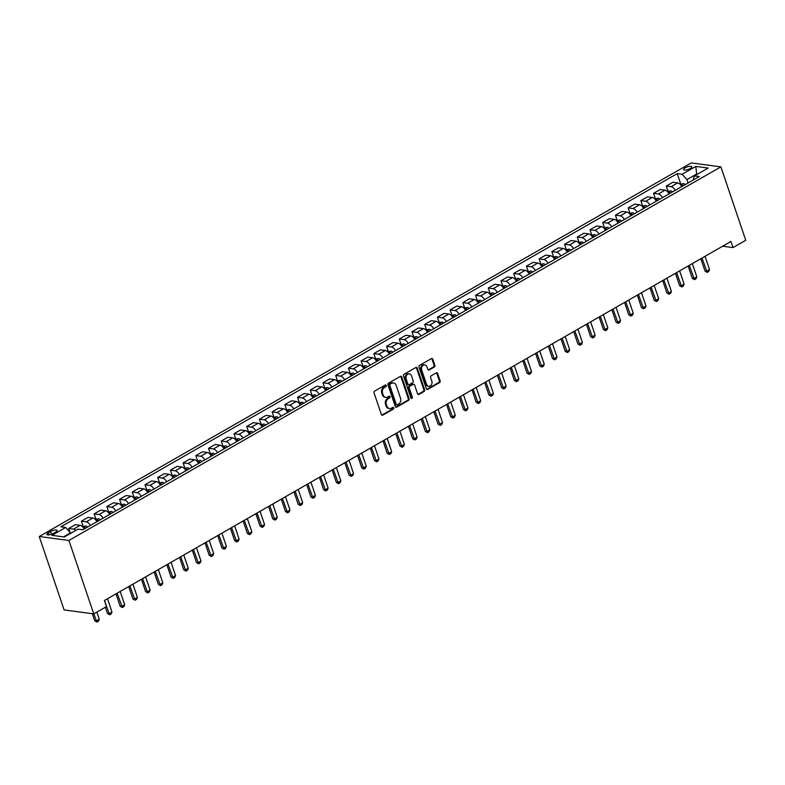 <?xml version="1.0" encoding="UTF-8"?>
<svg xmlns="http://www.w3.org/2000/svg" width="785" height="785" viewBox="0 0 785 785"><rect width="100%" height="100%" fill="white"/><g stroke="black" fill="none" stroke-linecap="round" stroke-linejoin="round"><path stroke-width="1.18" d="M386.24 385.484A0.932 0.756 97.6 0 0 385.258 385.042L374.651 391.116A1.335 1.07 97.6 0 0 374.052 392.892L381.373 414.519A1.335 1.07 97.6 0 0 382.776 415.147L393.393 409.063A0.932 0.756 97.6 0 0 392.824 407.386L391.45 408.171A4.268 3.434 97.6 0 1 389.576 408.563A4.268 3.434 97.6 0 1 386.946 406.159L386.338 404.353A4.268 3.434 97.6 0 1 388.232 398.682L389.605 397.897A0.932 0.756 97.6 0 0 389.036 396.209L387.662 397.004A4.268 3.434 97.6 0 1 385.798 397.387A4.268 3.434 97.6 0 1 383.168 394.983L382.56 393.187A4.268 3.434 97.6 0 1 384.454 387.505L385.827 386.72A0.932 0.756 97.6 0 0 386.24 385.484M385.798 397.387L384.993 397.279A4.268 3.434 97.6 0 1 382.364 394.875L381.755 393.079A4.268 3.434 97.6 0 1 383.649 387.407L385.023 386.612A0.932 0.756 97.6 0 0 385.249 385.052M381.804 415.118A1.335 1.07 97.6 0 0 381.981 415.039L392.588 408.956A0.932 0.756 97.6 0 0 392.804 407.395M389.576 408.563L388.781 408.455A4.268 3.434 97.6 0 1 386.151 406.051L385.543 404.246A4.268 3.434 97.6 0 1 387.437 398.574L388.801 397.789A0.932 0.756 97.6 0 0 389.026 396.219M685.099 167.843A4.347 1.354 -18.7 0 0 683.549 169.58A4.347 1.354 -18.7 0 0 686.061 169.982A4.347 1.354 -18.7 0 0 690.231 168.53A4.347 1.354 -18.7 0 0 691.791 166.793A4.347 1.354 -18.7 0 0 689.279 166.391A4.347 1.354 -18.7 0 0 685.099 167.843M434.272 367.066A1.335 1.07 97.6 0 0 434.861 365.29L432.81 359.226A1.335 1.07 97.6 0 0 431.407 358.598L419.622 365.349A1.335 1.07 97.6 0 0 419.033 367.125L426.353 388.742A1.335 1.07 97.6 0 0 427.756 389.37L439.541 382.619A1.335 1.07 97.6 0 0 440.13 380.843L437.647 373.523A1.335 1.07 97.6 0 0 436.244 372.895L431.2 375.779A1.335 1.07 97.6 0 0 430.612 377.556L431.838 381.186A3.572 2.865 97.6 0 1 431.426 384.778A3.572 2.865 97.6 0 1 428.698 386.259A3.572 2.865 97.6 0 1 426.5 384.248L421.682 370.01A3.572 2.865 97.6 0 1 422.104 366.428A3.572 2.865 97.6 0 1 424.822 364.947A3.572 2.865 97.6 0 1 427.02 366.948L427.825 369.323A1.335 1.07 97.6 0 0 429.228 369.951L434.272 367.066L433.467 366.958A1.335 1.07 97.6 0 0 434.066 365.182L432.015 359.118A1.335 1.07 97.6 0 0 431.573 358.519M68.913 540.472L93.768 613.899L106.475 606.619L104.405 600.496L730.963 241.466L733.033 247.589L745.75 240.298L720.895 166.871L68.913 540.472L39.25 536.508L691.232 162.907L720.895 166.871M401.763 377.016A1.335 1.07 97.6 0 0 400.36 376.388L388.575 383.139A1.335 1.07 97.6 0 0 387.986 384.915L395.306 406.532A1.335 1.07 97.6 0 0 396.71 407.16L408.485 400.409A1.335 1.07 97.6 0 0 409.083 398.643L401.763 377.016L400.958 376.908A1.335 1.07 97.6 0 0 400.527 376.309M404.098 374.239L415.883 367.488A1.335 1.07 97.6 0 1 417.286 368.126L424.606 389.743A1.335 1.07 97.6 0 1 424.018 391.519L418.974 394.404A1.335 1.07 97.6 0 1 417.571 393.776L414.598 385.003A1.335 1.07 97.6 0 0 413.195 384.375L409.849 386.298A1.335 1.07 97.6 0 0 409.26 388.065L412.351 397.2A0.932 0.756 97.6 0 1 410.947 397.995L403.51 376.015A1.335 1.07 97.6 0 1 404.098 374.239M53.321 533.427L55.558 532.152A4.219 1.315 -18.7 0 0 57.069 530.464A4.219 1.315 -18.7 0 0 54.636 530.071A4.219 1.315 -18.7 0 0 50.593 531.484L48.356 532.77A4.219 1.315 -18.7 0 0 46.845 534.448A4.219 1.315 -18.7 0 0 49.278 534.84A4.219 1.315 -18.7 0 0 53.321 533.427M680.762 184.004L677.239 173.622L60.857 526.813L65.704 527.461L51.977 535.331L64.321 536.989L78.049 529.119L82.906 529.767L699.288 176.566L694.44 175.918L692.959 180.197M677.239 173.622L682.096 174.27L695.824 166.4L708.168 168.049L694.44 175.918M93.768 613.899L64.105 609.935L39.25 536.508M722.7 246.205L733.033 247.589M65.704 527.461L70.748 533.3M70.572 532.789L63.457 536.871M696.795 174.564L696.619 174.054L686.953 179.588L688.102 182.974M697.492 174.172L696.619 174.054L695.824 166.4M69.924 532.083L68.697 528.462L73.554 529.11A5.436 2.757 60.2 0 1 75.841 530.385M84.28 528.972A5.436 2.757 60.2 0 0 80.158 525.322L75.311 524.674L68.697 528.462M83.19 526.421L81.414 521.171L86.262 521.819A5.436 2.757 60.2 0 1 90.383 525.479M96.997 521.691A5.436 2.757 60.2 0 0 92.875 518.031L88.028 517.384L81.414 521.171M95.907 519.14L94.131 513.89L98.979 514.538A5.436 2.757 60.2 0 1 103.1 518.188M109.714 514.401A5.436 2.757 60.2 0 0 105.592 510.75L100.745 510.103L94.131 513.89M108.624 511.849L106.838 506.6L111.696 507.247A5.436 2.757 60.2 0 1 115.817 510.907M122.421 507.12A5.436 2.757 60.2 0 0 118.299 503.46L113.452 502.812L106.838 506.6M121.332 504.569L119.555 499.319L124.403 499.966A5.436 2.757 60.2 0 1 128.524 503.617M135.138 499.829A5.436 2.757 60.2 0 0 131.017 496.179L126.169 495.531L119.555 499.319M134.049 497.278L132.273 492.028L137.12 492.686A5.436 2.757 60.2 0 1 141.241 496.336M147.855 492.548A5.436 2.757 60.2 0 0 143.733 488.888L138.886 488.241L132.273 492.028M146.766 489.997L144.989 484.747L149.837 485.395A5.436 2.757 60.2 0 1 153.958 489.045M160.572 485.258A5.436 2.757 60.2 0 0 156.45 481.607L151.593 480.96L144.989 484.747M159.473 482.706L157.697 477.466L162.554 478.114A5.436 2.757 60.2 0 1 166.675 481.764M173.279 477.977A5.436 2.757 60.2 0 0 169.158 474.326L164.31 473.669L157.697 477.466M172.19 475.425L170.414 470.176L175.261 470.823A5.436 2.757 60.2 0 1 179.382 474.483M185.996 470.686A5.436 2.757 60.2 0 0 181.875 467.036L177.027 466.388L170.414 470.176M184.907 468.135L183.131 462.895L187.978 463.542A5.436 2.757 60.2 0 1 192.099 467.193M198.713 463.405A5.436 2.757 60.2 0 0 194.592 459.755L189.744 459.107L183.131 462.895M197.624 460.854L195.838 455.604L200.695 456.252A5.436 2.757 60.2 0 1 204.816 459.912M211.42 456.124A5.436 2.757 60.2 0 0 207.309 452.464L202.451 451.817L195.838 455.604M210.331 453.573L208.555 448.323L213.402 448.971A5.436 2.757 60.2 0 1 217.523 452.621M224.137 448.834A5.436 2.757 60.2 0 0 220.016 445.183L215.168 444.536L208.555 448.323M223.048 446.282L221.272 441.033L226.119 441.68A5.436 2.757 60.2 0 1 230.24 445.34M236.854 441.553A5.436 2.757 60.2 0 0 232.733 437.893L227.886 437.245L221.272 441.033M235.765 439.001L233.989 433.752L238.836 434.399A5.436 2.757 60.2 0 1 242.957 438.05M249.571 434.262A5.436 2.757 60.2 0 0 245.45 430.612L240.593 429.964L233.989 433.752M248.472 431.711L246.696 426.461L251.553 427.109A5.436 2.757 60.2 0 1 255.674 430.769M262.278 426.981A5.436 2.757 60.2 0 0 258.157 423.321L253.31 422.673L246.696 426.461M261.189 424.43L259.413 419.18L264.26 419.828A5.436 2.757 60.2 0 1 268.382 423.478M274.995 419.69A5.436 2.757 60.2 0 0 270.874 416.04L266.027 415.393L259.413 419.18M273.906 417.139L272.13 411.889L276.977 412.537A5.436 2.757 60.2 0 1 281.099 416.197M287.712 412.41A5.436 2.757 60.2 0 0 283.591 408.75L278.744 408.102L272.13 411.889M286.623 409.858L284.837 404.609L289.694 405.256A5.436 2.757 60.2 0 1 293.816 408.906M300.42 405.119A5.436 2.757 60.2 0 0 296.308 401.469L291.451 400.821L284.837 404.609M299.33 402.568L297.554 397.318L302.402 397.975A5.436 2.757 60.2 0 1 306.523 401.626M313.137 397.838A5.436 2.757 60.2 0 0 309.015 394.178L304.168 393.53L297.554 397.318M312.047 395.287L310.271 390.037L315.119 390.685A5.436 2.757 60.2 0 1 319.24 394.335M325.853 390.547A5.436 2.757 60.2 0 0 321.732 386.897L316.885 386.249L310.271 390.037M324.764 387.996L322.988 382.756L327.836 383.404A5.436 2.757 60.2 0 1 331.957 387.054M338.57 383.266A5.436 2.757 60.2 0 0 334.449 379.616L329.592 378.959L322.988 382.756M337.471 380.715L335.695 375.465L340.553 376.113A5.436 2.757 60.2 0 1 344.674 379.773M351.278 375.976A5.436 2.757 60.2 0 0 347.156 372.325L342.309 371.678L335.695 375.465M350.188 373.424L348.412 368.185L353.26 368.832A5.436 2.757 60.2 0 1 357.381 372.483M363.995 368.695A5.436 2.757 60.2 0 0 359.873 365.045L355.026 364.397L348.412 368.185M362.905 366.144L361.129 360.894L365.977 361.542A5.436 2.757 60.2 0 1 370.098 365.202M376.712 361.414A5.436 2.757 60.2 0 0 372.59 357.754L367.743 357.106L361.129 360.894M375.623 358.863L373.846 353.613L378.694 354.261A5.436 2.757 60.2 0 1 382.815 357.911M389.419 354.123A5.436 2.757 60.2 0 0 385.307 350.473L380.45 349.825L373.846 353.613M388.33 351.572L386.554 346.322L391.411 346.97A5.436 2.757 60.2 0 1 395.522 350.63M402.136 346.842A5.436 2.757 60.2 0 0 398.015 343.182L393.167 342.535L386.554 346.322M401.047 344.291L399.271 339.041L404.118 339.689A5.436 2.757 60.2 0 1 408.239 343.339M414.853 339.552A5.436 2.757 60.2 0 0 410.732 335.901L405.884 335.254L399.271 339.041M413.764 337L411.988 331.751L416.835 332.398A5.436 2.757 60.2 0 1 420.956 336.058M427.57 332.271A5.436 2.757 60.2 0 0 423.449 328.611L418.591 327.963L411.988 331.751M426.471 329.72L424.695 324.47L429.552 325.118A5.436 2.757 60.2 0 1 433.673 328.768M440.277 324.98A5.436 2.757 60.2 0 0 436.156 321.33L431.308 320.682L424.695 324.47M439.188 322.429L437.412 317.179L442.259 317.827A5.436 2.757 60.2 0 1 446.38 321.487M452.994 317.699A5.436 2.757 60.2 0 0 448.873 314.039L444.025 313.392L437.412 317.179M451.905 315.148L450.129 309.898L454.976 310.546A5.436 2.757 60.2 0 1 459.097 314.196M465.711 310.409A5.436 2.757 60.2 0 0 461.59 306.758L456.742 306.111L450.129 309.898M464.622 307.857L462.846 302.608L467.693 303.255A5.436 2.757 60.2 0 1 471.814 306.915M478.418 303.128A5.436 2.757 60.2 0 0 474.307 299.468L469.45 298.82L462.846 302.608M477.329 300.576L475.553 295.327L480.41 295.974A5.436 2.757 60.2 0 1 484.522 299.625M491.135 295.837A5.436 2.757 60.2 0 0 487.014 292.187L482.167 291.539L475.553 295.327M490.046 293.286L488.27 288.036L493.117 288.694A5.436 2.757 60.2 0 1 497.239 292.344M503.852 288.556A5.436 2.757 60.2 0 0 499.731 284.896L494.884 284.248L488.27 288.036M502.763 286.005L500.987 280.755L505.834 281.403A5.436 2.757 60.2 0 1 509.956 285.053M516.569 281.265A5.436 2.757 60.2 0 0 512.448 277.615L507.591 276.968L500.987 280.755M515.47 278.714L513.694 273.474L518.551 274.122A5.436 2.757 60.2 0 1 522.673 277.772M529.276 273.985A5.436 2.757 60.2 0 0 525.155 270.334L520.308 269.677L513.694 273.474M528.187 271.433L526.411 266.184L531.259 266.831A5.436 2.757 60.2 0 1 535.38 270.491M541.993 266.694A5.436 2.757 60.2 0 0 537.872 263.044L533.025 262.396L526.411 266.184M540.904 264.143L539.128 258.903L543.976 259.55A5.436 2.757 60.2 0 1 548.097 263.201M554.71 259.413A5.436 2.757 60.2 0 0 550.589 255.763L545.742 255.115L539.128 258.903M553.621 256.862L551.845 251.612L556.693 252.26A5.436 2.757 60.2 0 1 560.814 255.92M567.427 252.132A5.436 2.757 60.2 0 0 563.306 248.472L558.449 247.825L551.845 251.612M566.328 249.581L564.552 244.331L569.41 244.979A5.436 2.757 60.2 0 1 573.521 248.629M580.135 244.841A5.436 2.757 60.2 0 0 576.013 241.191L571.166 240.544L564.552 244.331M579.045 242.29L577.269 237.041L582.117 237.688A5.436 2.757 60.2 0 1 586.238 241.348M592.852 237.561A5.436 2.757 60.2 0 0 588.73 233.901L583.883 233.253L577.269 237.041M591.762 235.009L589.986 229.76L594.834 230.407A5.436 2.757 60.2 0 1 598.955 234.058M605.569 230.27A5.436 2.757 60.2 0 0 601.447 226.62L596.59 225.972L589.986 229.76M604.47 227.719L602.694 222.469L607.551 223.117A5.436 2.757 60.2 0 1 611.672 226.777M618.276 222.989A5.436 2.757 60.2 0 0 614.155 219.329L609.307 218.681L602.694 222.469M617.187 220.438L615.411 215.188L620.258 215.836A5.436 2.757 60.2 0 1 624.379 219.486M630.993 215.698A5.436 2.757 60.2 0 0 626.872 212.048L622.024 211.4L615.411 215.188M629.904 213.147L628.128 207.897L632.975 208.545A5.436 2.757 60.2 0 1 637.096 212.205M643.71 208.417A5.436 2.757 60.2 0 0 639.589 204.757L634.741 204.11L628.128 207.897M642.621 205.866L640.845 200.617L645.692 201.264A5.436 2.757 60.2 0 1 649.813 204.914M656.427 201.127A5.436 2.757 60.2 0 0 652.306 197.477L647.448 196.829L640.845 200.617M655.328 198.576L653.552 193.326L658.409 193.983A5.436 2.757 60.2 0 1 662.52 197.634M669.134 193.846A5.436 2.757 60.2 0 0 665.013 190.186L660.165 189.538L653.552 193.326M668.045 191.295L666.269 186.045L671.116 186.693A5.436 2.757 60.2 0 1 675.237 190.343M681.851 186.555A5.436 2.757 60.2 0 0 677.73 182.905L672.882 182.257L666.269 186.045M686.953 179.588L682.096 174.27M395.738 407.13A1.335 1.07 97.6 0 0 395.905 407.052L407.69 400.301A1.335 1.07 97.6 0 0 408.278 398.535L400.958 376.908M390.243 384.189A0.932 0.756 97.6 0 0 389.831 385.435L396.258 404.412A0.932 0.756 97.6 0 0 397.239 404.854L398.682 404.02A4.268 3.434 97.6 0 0 400.576 398.348L396.189 385.376A4.268 3.434 97.6 0 0 393.56 382.972A4.268 3.434 97.6 0 0 391.695 383.365L389.438 384.081A0.932 0.756 97.6 0 0 389.026 385.327L389.831 385.435M396.827 404.942L396.023 404.834A0.932 0.756 97.6 0 1 395.454 404.304L389.026 385.327M393.56 382.972L392.755 382.864A4.268 3.434 97.6 0 0 390.891 383.257L391.695 383.365M389.438 384.081L390.891 383.257M418.003 394.374A1.335 1.07 97.6 0 0 418.17 394.296L423.213 391.411A1.335 1.07 97.6 0 0 423.802 389.635L416.482 368.018A1.335 1.07 97.6 0 0 416.05 367.419M413.774 384.257L412.979 384.15A1.335 1.07 97.6 0 0 412.39 384.267L409.044 386.191A1.335 1.07 97.6 0 0 408.455 387.957L411.546 397.092L412.351 397.2M411.144 398.329A0.932 0.756 97.6 0 0 411.546 397.092M411.517 375.907A3.572 2.865 97.6 0 0 409.319 373.905A3.572 2.865 97.6 0 0 406.601 375.377A3.572 2.865 97.6 0 0 406.179 378.969L407.876 383.983A1.335 1.07 97.6 0 0 409.279 384.611L412.625 382.697A1.335 1.07 97.6 0 0 413.214 380.921L411.517 375.907M409.319 373.905L408.524 373.797A3.572 2.865 97.6 0 0 405.796 375.269A3.572 2.865 97.6 0 0 405.374 378.861L406.179 378.969M408.7 384.738L407.896 384.63A1.335 1.07 97.6 0 1 407.072 383.875L405.374 378.861M428.257 369.921A1.335 1.07 97.6 0 0 428.433 369.843L433.467 366.958M424.822 364.947L424.028 364.839A3.572 2.865 97.6 0 0 421.3 366.32A3.572 2.865 97.6 0 0 420.878 369.902L421.682 370.01M428.698 386.259L427.894 386.151A3.572 2.865 97.6 0 1 425.696 384.14L420.878 369.902M426.785 389.34A1.335 1.07 97.6 0 0 426.952 389.262L438.736 382.511A1.335 1.07 97.6 0 0 439.325 380.745L436.852 373.415A1.335 1.07 97.6 0 0 436.411 372.816M92.355 613.713L94.769 620.827L96.212 621.014L99.263 619.267L96.849 612.133M99.263 619.267L98.439 621.22L96.908 622.093L94.769 620.827M93.798 613.88L96.908 622.093M82.621 526.755L85.918 525.989A3.601 1.825 60.2 0 1 87.626 527.059M83.907 528.344A3.601 1.825 60.2 0 1 84.476 528.864M85.693 528.168A3.601 1.825 -119.8 0 0 84.643 527.334L83.416 528.03M105.357 607.256L107.476 613.536L108.919 613.733L111.97 611.986L107.486 598.729M111.97 611.986L111.146 613.929L109.625 614.802L107.476 613.536M104.434 600.476L109.625 614.802M95.338 519.464L98.635 518.708A3.601 1.825 60.2 0 1 100.343 519.768M96.614 521.063A3.601 1.825 60.2 0 1 97.193 521.574M98.41 520.877A3.601 1.825 -119.8 0 0 97.35 520.043L96.133 520.749M115.994 593.852L120.193 606.255L121.636 606.442L124.687 604.695L120.203 591.448M124.687 604.695L123.863 606.648L122.342 607.521L120.193 606.255M117.151 593.195L122.342 607.521M108.045 512.183L111.352 511.418A3.601 1.825 60.2 0 1 113.06 512.487M109.331 513.773A3.601 1.825 60.2 0 1 109.9 514.293M111.127 513.596A3.601 1.825 -119.8 0 0 110.067 512.762L108.85 513.459M128.711 586.572L132.91 598.965L134.353 599.161L137.404 597.414L132.92 584.158M137.404 597.414L136.58 599.357L135.049 600.231L132.91 598.965M129.868 585.904L135.049 600.231M120.762 504.892L124.059 504.137A3.601 1.825 60.2 0 1 125.767 505.197M122.048 506.492A3.601 1.825 60.2 0 1 122.617 507.012M123.844 506.305A3.601 1.825 -119.8 0 0 122.784 505.471L121.567 506.178M141.428 579.281L145.627 591.684L147.07 591.87L150.121 590.124L145.627 576.877M150.121 590.124L149.287 592.076L147.766 592.95L145.627 591.684M142.576 578.623L147.766 592.95M133.479 497.611L136.776 496.846A3.601 1.825 60.2 0 1 138.484 497.916M134.765 499.201A3.601 1.825 60.2 0 1 135.334 499.721M136.551 499.024A3.601 1.825 -119.8 0 0 135.501 498.19L134.274 498.887M154.145 572L158.335 584.393L159.777 584.589L162.829 582.843L158.344 569.586M162.829 582.843L162.004 584.786L160.483 585.659L158.335 584.393M155.293 571.333L160.483 585.659M146.187 490.321L149.493 489.565A3.601 1.825 60.2 0 1 151.201 490.625M147.472 491.92A3.601 1.825 60.2 0 1 148.051 492.44M149.268 491.734A3.601 1.825 -119.8 0 0 148.208 490.9L146.991 491.606M166.852 564.709L171.051 577.112L172.494 577.299L175.546 575.552L171.061 562.305M175.546 575.552L174.721 577.505L173.191 578.378L171.051 577.112M168.01 564.052L173.191 578.378M158.904 483.04L162.21 482.284A3.601 1.825 60.2 0 1 163.918 483.344M160.189 484.63A3.601 1.825 60.2 0 1 160.758 485.15M161.985 484.453A3.601 1.825 -119.8 0 0 160.925 483.619L159.708 484.316M179.569 557.428L183.768 569.822L185.211 570.018L188.263 568.271L183.778 555.015M188.263 568.271L187.438 570.214L185.908 571.087L183.768 569.822M180.727 556.761L185.908 571.087M171.621 475.749L174.918 474.994A3.601 1.825 60.2 0 1 176.625 476.063M172.906 477.349A3.601 1.825 60.2 0 1 173.475 477.869M174.692 477.162A3.601 1.825 -119.8 0 0 173.642 476.338L172.415 477.035M192.286 550.138L196.476 562.541L197.928 562.737L200.97 560.981L196.486 547.734M200.97 560.981L200.146 562.933L198.625 563.807L196.476 562.541M193.434 549.48L198.625 563.807M184.338 468.468L187.635 467.713A3.601 1.825 60.2 0 1 189.342 468.773M185.623 470.058A3.601 1.825 60.2 0 1 186.192 470.578M187.409 469.881A3.601 1.825 -119.8 0 0 186.359 469.047L185.132 469.744M204.993 542.857L209.193 555.25L210.635 555.446L213.687 553.7L209.202 540.443M213.687 553.7L212.863 555.643L211.342 556.516L209.193 555.25M206.151 542.19L211.342 556.516M197.045 461.178L200.352 460.422A3.601 1.825 60.2 0 1 202.059 461.492M198.33 462.777A3.601 1.825 60.2 0 1 198.899 463.297M200.126 462.591A3.601 1.825 -119.8 0 0 199.066 461.766L197.849 462.463M217.71 535.566L221.91 547.969L223.352 548.165L226.404 546.409L221.919 533.162M226.404 546.409L225.58 548.362L224.049 549.235L221.91 547.969M218.868 534.909L224.049 549.235M209.762 453.897L213.059 453.141A3.601 1.825 60.2 0 1 214.766 454.201M211.047 455.486A3.601 1.825 60.2 0 1 211.616 456.007M212.843 455.31A3.601 1.825 -119.8 0 0 211.783 454.476L210.566 455.172M230.427 528.285L234.627 540.679L236.069 540.875L239.121 539.128L234.627 525.871M239.121 539.128L238.287 541.071L236.766 541.954L234.627 540.679M231.585 527.628L236.766 541.954M222.479 446.606L225.776 445.851A3.601 1.825 60.2 0 1 227.483 446.92M223.764 448.206A3.601 1.825 60.2 0 1 224.333 448.726M225.55 448.029A3.601 1.825 -119.8 0 0 224.5 447.195L223.274 447.892M243.144 520.995L247.334 533.398L248.776 533.594L251.828 531.837L247.344 518.591M251.828 531.837L251.004 533.79L249.483 534.663L247.334 533.398M244.292 520.337L249.483 534.663M235.186 439.325L238.493 438.57A3.601 1.825 60.2 0 1 240.2 439.629M236.471 440.925A3.601 1.825 60.2 0 1 237.05 441.435M238.267 440.738A3.601 1.825 -119.8 0 0 237.207 439.904L235.991 440.601M255.851 513.714L260.051 526.117L261.493 526.303L264.545 524.557L260.061 511.3M264.545 524.557L263.721 526.499L262.19 527.383L260.051 526.117M257.009 513.056L262.19 527.383M247.903 432.044L251.21 431.279A3.601 1.825 60.2 0 1 252.917 432.349M249.188 433.634A3.601 1.825 60.2 0 1 249.758 434.154M250.984 433.457A3.601 1.825 -119.8 0 0 249.924 432.623L248.708 433.32M268.568 506.433L272.768 518.826L274.21 519.022L277.262 517.276L272.778 504.019M277.262 517.276L276.438 519.219L274.907 520.092L272.768 518.826M269.726 505.766L274.907 520.092M260.62 424.754L263.917 423.998A3.601 1.825 60.2 0 1 265.624 425.058M261.905 426.353A3.601 1.825 60.2 0 1 262.475 426.863M263.691 426.167A3.601 1.825 -119.8 0 0 262.641 425.333L261.415 426.039M281.285 499.142L285.475 511.545L286.927 511.732L289.979 509.985L285.485 496.728M289.979 509.985L289.145 511.938L287.624 512.811L285.475 511.545M282.433 498.485L287.624 512.811M273.337 417.473L276.634 416.707A3.601 1.825 60.2 0 1 278.341 417.777M274.622 419.062A3.601 1.825 60.2 0 1 275.192 419.582M276.408 418.886A3.601 1.825 -119.8 0 0 275.358 418.052L274.132 418.748M294.002 491.861L298.192 504.255L299.635 504.451L302.686 502.704L298.202 489.447M302.686 502.704L301.862 504.647L300.341 505.52L298.192 504.255M295.15 491.194L300.341 505.52M286.044 410.182L289.351 409.427A3.601 1.825 60.2 0 1 291.058 410.486M287.33 411.782A3.601 1.825 60.2 0 1 287.899 412.292M289.125 411.595A3.601 1.825 -119.8 0 0 288.066 410.761L286.849 411.468M306.709 484.571L310.909 496.974L312.351 497.16L315.403 495.413L310.919 482.167M315.403 495.413L314.579 497.366L313.048 498.239L310.909 496.974M307.867 483.913L313.048 498.239M298.761 402.901L302.058 402.136A3.601 1.825 60.2 0 1 303.775 403.205M300.047 404.491A3.601 1.825 60.2 0 1 300.616 405.011M301.842 404.314A3.601 1.825 -119.8 0 0 300.783 403.48L299.566 404.177M319.426 477.29L323.626 489.683L325.068 489.879L328.12 488.133L323.636 474.876M328.12 488.133L327.296 490.075L325.765 490.949L323.626 489.683M320.584 476.623L325.765 490.949M311.478 395.611L314.775 394.855A3.601 1.825 60.2 0 1 316.483 395.915M312.764 397.21A3.601 1.825 60.2 0 1 313.333 397.73M314.549 397.024A3.601 1.825 -119.8 0 0 313.5 396.189L312.273 396.896M332.143 469.999L336.333 482.402L337.776 482.589L340.827 480.842L336.343 467.595M340.827 480.842L340.003 482.795L338.482 483.668L336.333 482.402M333.291 469.342L338.482 483.668M324.195 388.33L327.492 387.574A3.601 1.825 60.2 0 1 329.2 388.634M325.471 389.919A3.601 1.825 60.2 0 1 326.05 390.439M327.266 389.743A3.601 1.825 -119.8 0 0 326.207 388.909L324.99 389.605M344.85 462.718L349.05 475.111L350.493 475.308L353.544 473.561L349.06 460.304M353.544 473.561L352.72 475.504L351.189 476.377L349.05 475.111M346.008 462.051L351.189 476.377M336.902 381.039L340.209 380.283A3.601 1.825 60.2 0 1 341.917 381.343M338.188 382.638A3.601 1.825 60.2 0 1 338.757 383.159M339.983 382.452A3.601 1.825 -119.8 0 0 338.924 381.618L337.707 382.324M357.567 455.428L361.767 467.831L363.21 468.017L366.261 466.27L361.777 453.024M366.261 466.27L365.437 468.223L363.906 469.096L361.767 467.831M358.725 454.77L363.906 469.096M349.619 373.758L352.916 373.003A3.601 1.825 60.2 0 1 354.624 374.062M350.905 375.348A3.601 1.825 60.2 0 1 351.474 375.868M352.691 375.171A3.601 1.825 -119.8 0 0 351.641 374.337L350.414 375.034M370.284 448.147L374.474 460.54L375.927 460.736L378.978 458.989L374.484 445.733M378.978 458.989L378.144 460.932L376.623 461.806L374.474 460.54M371.433 447.479L376.623 461.806M362.336 366.467L365.633 365.712A3.601 1.825 60.2 0 1 367.341 366.781M363.622 368.067A3.601 1.825 60.2 0 1 364.191 368.587M365.408 367.88A3.601 1.825 -119.8 0 0 364.358 367.056L363.131 367.753M383.001 440.856L387.191 453.259L388.634 453.455L391.686 451.699L387.201 438.452M391.686 451.699L390.861 453.651L389.34 454.525L387.191 453.259M384.15 440.199L389.34 454.525M375.044 359.187L378.35 358.431A3.601 1.825 60.2 0 1 380.058 359.491M376.329 360.776A3.601 1.825 60.2 0 1 376.898 361.296M378.125 360.6A3.601 1.825 -119.8 0 0 377.065 359.765L375.848 360.462M395.709 433.575L399.908 445.968L401.351 446.165L404.403 444.418L399.918 431.161M404.403 444.418L403.578 446.361L402.048 447.234L399.908 445.968M396.867 432.908L402.048 447.234M387.761 351.896L391.058 351.14A3.601 1.825 60.2 0 1 392.775 352.21M389.046 353.495A3.601 1.825 60.2 0 1 389.615 354.015M390.842 353.309A3.601 1.825 -119.8 0 0 389.782 352.485L388.565 353.181M408.426 426.284L412.625 438.687L414.068 438.884L417.12 437.127L412.635 423.88M417.12 437.127L416.295 439.08L414.765 439.953L412.625 438.687M409.584 425.627L414.765 439.953M400.478 344.615L403.775 343.859A3.601 1.825 60.2 0 1 405.482 344.919M401.763 346.205A3.601 1.825 60.2 0 1 402.332 346.725M403.549 346.028A3.601 1.825 -119.8 0 0 402.499 345.194L401.272 345.891M421.143 419.004L425.333 431.397L426.775 431.593L429.827 429.846L425.342 416.59M429.827 429.846L429.002 431.789L427.482 432.672L425.333 431.397M422.291 418.346L427.482 432.672M413.195 337.324L416.492 336.569A3.601 1.825 60.2 0 1 418.199 337.638M414.47 338.924A3.601 1.825 60.2 0 1 415.049 339.444M416.266 338.747A3.601 1.825 -119.8 0 0 415.206 337.913L413.989 338.61M433.85 411.713L438.05 424.116L439.492 424.312L442.544 422.556L438.059 409.309M442.544 422.556L441.719 424.508L440.189 425.382L438.05 424.116M435.008 411.055L440.189 425.382M425.902 330.043L429.209 329.288A3.601 1.825 60.2 0 1 430.916 330.348M427.187 331.643A3.601 1.825 60.2 0 1 427.756 332.153M428.983 331.456A3.601 1.825 -119.8 0 0 427.923 330.622L426.706 331.319M446.567 404.432L450.767 416.835L452.209 417.021L455.261 415.275L450.776 402.018M455.261 415.275L454.436 417.227L452.906 418.101L450.767 416.835M447.725 403.775L452.906 418.101M438.619 322.763L441.916 321.997A3.601 1.825 60.2 0 1 443.623 323.067M439.904 324.352A3.601 1.825 60.2 0 1 440.473 324.872M441.69 324.176A3.601 1.825 -119.8 0 0 440.64 323.341L439.414 324.038M459.284 397.151L463.484 409.544L464.926 409.741L467.978 407.994L463.484 394.737M467.978 407.994L467.144 409.937L465.623 410.81L463.484 409.544M460.432 396.484L465.623 410.81M451.336 315.472L454.633 314.716A3.601 1.825 60.2 0 1 456.34 315.776M452.621 317.071A3.601 1.825 60.2 0 1 453.19 317.582M454.407 316.885A3.601 1.825 -119.8 0 0 453.357 316.051L452.131 316.757M472.001 389.86L476.191 402.263L477.633 402.45L480.685 400.703L476.201 387.456M480.685 400.703L479.861 402.656L478.34 403.529L476.191 402.263M473.149 389.203L478.34 403.529M464.043 308.191L467.35 307.426A3.601 1.825 60.2 0 1 469.057 308.495M465.328 309.781A3.601 1.825 60.2 0 1 465.897 310.301M467.124 309.604A3.601 1.825 -119.8 0 0 466.064 308.77L464.848 309.467M484.708 382.58L488.908 394.973L490.35 395.169L493.402 393.422L488.918 380.166M493.402 393.422L492.578 395.365L491.047 396.239L488.908 394.973M485.866 381.912L491.047 396.239M476.76 300.9L480.057 300.145A3.601 1.825 60.2 0 1 481.774 301.204M478.045 302.5A3.601 1.825 60.2 0 1 478.614 303.01M479.841 302.313A3.601 1.825 -119.8 0 0 478.781 301.479L477.565 302.186M497.425 375.289L501.625 387.692L503.067 387.878L506.119 386.132L501.635 372.885M506.119 386.132L505.295 388.084L503.764 388.958L501.625 387.692M498.583 374.631L503.764 388.958M489.477 293.619L492.774 292.854A3.601 1.825 60.2 0 1 494.481 293.924M490.762 295.209A3.601 1.825 60.2 0 1 491.332 295.729M492.548 295.032A3.601 1.825 -119.8 0 0 491.498 294.198L490.272 294.895M510.142 368.008L514.332 380.401L515.774 380.597L518.826 378.851L514.342 365.594M518.826 378.851L518.002 380.794L516.481 381.667L514.332 380.401M511.29 367.341L516.481 381.667M502.194 286.329L505.491 285.573A3.601 1.825 60.2 0 1 507.198 286.633M503.47 287.928A3.601 1.825 60.2 0 1 504.048 288.448M505.265 287.742A3.601 1.825 -119.8 0 0 504.206 286.908L502.989 287.614M522.849 360.717L527.049 373.12L528.491 373.307L531.543 371.56L527.059 358.313M531.543 371.56L530.719 373.513L529.198 374.386L527.049 373.12M524.007 360.06L529.198 374.386M514.901 279.048L518.208 278.292A3.601 1.825 60.2 0 1 519.915 279.352M516.187 280.637A3.601 1.825 60.2 0 1 516.756 281.158M517.982 280.461A3.601 1.825 -119.8 0 0 516.922 279.627L515.706 280.323M535.566 353.436L539.766 365.83L541.208 366.026L544.26 364.279L539.776 351.023M544.26 364.279L543.436 366.222L541.905 367.095L539.766 365.83M536.724 352.769L541.905 367.095M527.618 271.757L530.915 271.002A3.601 1.825 60.2 0 1 532.622 272.071M528.904 273.357A3.601 1.825 60.2 0 1 529.473 273.877M530.689 273.17A3.601 1.825 -119.8 0 0 529.639 272.336L528.413 273.043M548.283 346.146L552.483 358.549L553.925 358.745L556.977 356.989L552.483 343.742M556.977 356.989L556.143 358.941L554.622 359.815L552.483 358.549M549.431 345.488L554.622 359.815M540.335 264.476L543.632 263.721A3.601 1.825 60.2 0 1 545.339 264.78M541.621 266.066A3.601 1.825 60.2 0 1 542.19 266.586M543.406 265.889A3.601 1.825 -119.8 0 0 542.356 265.055L541.13 265.752M561 338.865L565.19 351.258L566.633 351.454L569.684 349.708L565.2 336.451M569.684 349.708L568.86 351.651L567.339 352.524L565.19 351.258M562.148 338.198L567.339 352.524M553.042 257.186L556.349 256.43A3.601 1.825 60.2 0 1 558.057 257.5M554.328 258.785A3.601 1.825 60.2 0 1 554.907 259.305M556.123 258.599A3.601 1.825 -119.8 0 0 555.064 257.774L553.847 258.471M573.707 331.574L577.907 343.977L579.35 344.173L582.401 342.417L577.917 329.17M582.401 342.417L581.577 344.37L580.046 345.243L577.907 343.977M574.865 330.917L580.046 345.243M565.759 249.905L569.056 249.149A3.601 1.825 60.2 0 1 570.773 250.209M567.045 251.494A3.601 1.825 60.2 0 1 567.614 252.014M568.84 251.318A3.601 1.825 -119.8 0 0 567.781 250.484L566.564 251.18M586.424 324.293L590.624 336.686L592.067 336.883L595.118 335.136L590.634 321.879M595.118 335.136L594.294 337.079L592.763 337.962L590.624 336.686M587.582 323.636L592.763 337.962M578.476 242.614L581.773 241.858A3.601 1.825 60.2 0 1 583.481 242.928M579.762 244.213A3.601 1.825 60.2 0 1 580.331 244.734M581.548 244.037A3.601 1.825 -119.8 0 0 580.498 243.203L579.271 243.899M599.141 317.003L603.331 329.406L604.774 329.602L607.826 327.845L603.341 314.599M607.826 327.845L607.001 329.798L605.48 330.671L603.331 329.406M600.289 316.345L605.48 330.671M591.193 235.333L594.49 234.578A3.601 1.825 60.2 0 1 596.198 235.637M592.469 236.933A3.601 1.825 60.2 0 1 593.048 237.443M594.265 236.746A3.601 1.825 -119.8 0 0 593.205 235.912L591.988 236.609M611.849 309.722L616.048 322.125L617.491 322.311L620.542 320.565L616.058 307.308M620.542 320.565L619.718 322.507L618.197 323.391L616.048 322.125M613.006 309.064L618.197 323.391M603.901 228.052L607.207 227.287A3.601 1.825 60.2 0 1 608.915 228.356M605.186 229.642A3.601 1.825 60.2 0 1 605.755 230.162M606.982 229.465A3.601 1.825 -119.8 0 0 605.922 228.631L604.705 229.328M624.566 302.441L628.765 314.834L630.208 315.03L633.26 313.284L628.775 300.027M633.26 313.284L632.435 315.227L630.904 316.1L628.765 314.834M625.723 301.774L630.904 316.1M616.617 220.762L619.914 220.006A3.601 1.825 60.2 0 1 621.622 221.066M617.903 222.361A3.601 1.825 60.2 0 1 618.472 222.871M619.689 222.175A3.601 1.825 -119.8 0 0 618.639 221.341L617.412 222.047M637.283 295.15L641.482 307.553L642.925 307.74L645.976 305.993L641.482 292.736M645.976 305.993L645.142 307.946L643.621 308.819L641.482 307.553M638.431 294.493L643.621 308.819M629.334 213.481L632.631 212.715A3.601 1.825 60.2 0 1 634.339 213.785M630.62 215.07A3.601 1.825 60.2 0 1 631.189 215.59M632.406 214.894A3.601 1.825 -119.8 0 0 631.356 214.06L630.129 214.756M650 287.869L654.19 300.262L655.632 300.459L658.684 298.712L654.199 285.455M658.684 298.712L657.859 300.655L656.338 301.528L654.19 300.262M651.148 287.202L656.338 301.528M642.042 206.19L645.348 205.435A3.601 1.825 60.2 0 1 647.056 206.494M643.327 207.789A3.601 1.825 60.2 0 1 643.906 208.3M645.123 207.603A3.601 1.825 -119.8 0 0 644.063 206.769L642.846 207.475M662.707 280.579L666.907 292.982L668.349 293.168L671.401 291.421L666.916 278.175M671.401 291.421L670.576 293.374L669.046 294.247L666.907 292.982M663.865 279.921L669.046 294.247M654.759 198.909L658.065 198.144A3.601 1.825 60.2 0 1 659.773 199.213M656.044 200.499A3.601 1.825 60.2 0 1 656.613 201.019M657.84 200.322A3.601 1.825 -119.8 0 0 656.78 199.488L655.563 200.185M675.424 273.298L679.624 285.691L681.066 285.887L684.118 284.141L679.633 270.884M684.118 284.141L683.293 286.083L681.763 286.957L679.624 285.691M676.582 272.63L681.763 286.957M667.476 191.618L670.773 190.863A3.601 1.825 60.2 0 1 672.48 191.923M668.761 193.218A3.601 1.825 60.2 0 1 669.33 193.738M670.547 193.031A3.601 1.825 -119.8 0 0 669.497 192.197L668.27 192.904M688.141 266.007L692.331 278.41L693.773 278.596L696.825 276.85L692.341 263.603M696.825 276.85L696.001 278.803L694.48 279.676L692.331 278.41M689.289 265.35L694.48 279.676M680.193 184.338L683.49 183.582A3.601 1.825 60.2 0 1 685.197 184.642M681.468 185.927A3.601 1.825 60.2 0 1 682.047 186.447M683.264 185.751A3.601 1.825 -119.8 0 0 682.204 184.917L680.987 185.613M700.848 258.726L705.048 271.119L706.49 271.316L709.542 269.569L705.058 256.312M709.542 269.569L708.718 271.512L707.197 272.385L705.048 271.119M702.006 258.059L707.197 272.385M80.158 525.322L73.554 529.11M92.875 518.031L86.262 521.819M105.592 510.75L98.979 514.538M118.299 503.46L111.696 507.247M131.017 496.179L124.403 499.966M143.733 488.888L137.12 492.686M156.45 481.607L149.837 485.395M169.158 474.326L162.554 478.114M181.875 467.036L175.261 470.823M194.592 459.755L187.978 463.542M207.309 452.464L200.695 456.252M220.016 445.183L213.402 448.971M232.733 437.893L226.119 441.68M245.45 430.612L238.836 434.399M258.157 423.321L251.553 427.109M270.874 416.04L264.26 419.828M283.591 408.75L276.977 412.537M296.308 401.469L289.694 405.256M309.015 394.178L302.402 397.975M321.732 386.897L315.119 390.685M334.449 379.616L327.836 383.404M347.156 372.325L340.553 376.113M359.873 365.045L353.26 368.832M372.59 357.754L365.977 361.542M385.307 350.473L378.694 354.261M398.015 343.182L391.411 346.97M410.732 335.901L404.118 339.689M423.449 328.611L416.835 332.398M436.156 321.33L429.552 325.118M448.873 314.039L442.259 317.827M461.59 306.758L454.976 310.546M474.307 299.468L467.693 303.255M487.014 292.187L480.41 295.974M499.731 284.896L493.117 288.694M512.448 277.615L505.834 281.403M525.155 270.334L518.551 274.122M537.872 263.044L531.259 266.831M550.589 255.763L543.976 259.55M563.306 248.472L556.693 252.26M576.013 241.191L569.41 244.979M588.73 233.901L582.117 237.688M601.447 226.62L594.834 230.407M614.155 219.329L607.551 223.117M626.872 212.048L620.258 215.836M639.589 204.757L632.975 208.545M652.306 197.477L645.692 201.264M665.013 190.186L658.409 193.983M677.73 182.905L671.116 186.693M49.062 534.87L48.356 532.77M51.525 534.251L50.593 531.484M383.649 387.407L384.454 387.505M381.755 393.079L382.56 393.187M382.364 394.875L383.168 394.983M388.801 397.789L389.605 397.897M387.437 398.574L388.232 398.682M385.543 404.246L386.338 404.353M386.151 406.051L386.946 406.159M392.588 408.956L393.393 409.063M381.981 415.039L382.776 415.147M385.023 386.612L385.827 386.72M408.278 398.535L409.083 398.643M407.69 400.301L408.485 400.409M395.905 407.052L396.71 407.16M395.454 404.304L396.258 404.412M416.482 368.018L417.286 368.126M423.802 389.635L424.606 389.743M423.213 391.411L424.018 391.519M418.17 394.296L418.974 394.404M412.39 384.267L413.195 384.375M409.044 386.191L409.849 386.298M408.455 387.957L409.26 388.065M407.072 383.875L407.876 383.983M428.433 369.843L429.228 369.951M425.696 384.14L426.5 384.248M436.852 373.415L437.647 373.523M439.325 380.745L440.13 380.843M438.736 382.511L439.541 382.619M426.952 389.262L427.756 389.37M432.015 359.118L432.81 359.226M434.066 365.182L434.861 365.29M85.859 525.999L83.279 527.481M85.045 528.531L84.643 527.334M98.567 518.718L95.996 520.19M97.762 521.25L97.35 520.043M111.284 511.428L108.703 512.909M110.479 513.969L110.067 512.762M124.001 504.147L121.42 505.618M123.186 506.678L122.784 505.471M136.708 496.856L134.137 498.338M135.903 499.397L135.501 498.19M149.425 489.575L146.844 491.047M148.62 492.107L148.208 490.9M162.142 482.284L159.561 483.766M161.337 484.826L160.925 483.619M174.859 475.003L172.278 476.485M174.044 477.535L173.642 476.338M187.566 467.723L184.995 469.195M186.761 470.254L186.359 469.047M200.283 460.432L197.702 461.914M199.478 462.964L199.066 461.766M213 453.151L210.419 454.623M212.185 455.683L211.783 454.476M225.707 445.86L223.136 447.342M224.902 448.392L224.5 447.195M238.424 438.579L235.843 440.051M237.619 441.111L237.207 439.904M251.141 431.289L248.56 432.771M250.337 433.82L249.924 432.623M263.858 424.008L261.277 425.48M263.044 426.54L262.641 425.333M276.565 416.717L273.994 418.199M275.761 419.259L275.358 418.052M289.282 409.436L286.702 410.908M288.478 411.968L288.066 410.761M301.999 402.146L299.419 403.627M301.185 404.687L300.783 403.48M314.707 394.865L312.136 396.337M313.902 397.396L313.5 396.189M327.423 387.574L324.843 389.056M326.619 390.116L326.207 388.909M340.14 380.293L337.56 381.765M339.336 382.825L338.924 381.618M352.858 373.003L350.277 374.484M352.043 375.544L351.641 374.337M365.565 365.722L362.994 367.203M364.76 368.253L364.358 367.056M378.282 358.441L375.701 359.913M377.477 360.972L377.065 359.765M390.999 351.15L388.418 352.632M390.194 353.682L389.782 352.485M403.706 343.869L401.135 345.341M402.901 346.401L402.499 345.194M416.423 336.579L413.842 338.06M415.618 339.11L415.206 337.913M429.14 329.298L426.559 330.77M428.335 331.829L427.923 330.622M441.857 322.007L439.276 323.489M441.042 324.539L440.64 323.341M454.564 314.726L451.993 316.198M453.759 317.258L453.357 316.051M467.281 307.435L464.7 308.917M466.476 309.977L466.064 308.77M479.998 300.155L477.417 301.626M479.193 302.686L478.781 301.479M492.705 292.864L490.134 294.346M491.901 295.405L491.498 294.198M505.422 285.583L502.842 287.055M504.618 288.115L504.206 286.908M518.139 278.292L515.559 279.774M517.335 280.834L516.922 279.627M530.856 271.011L528.276 272.493M530.042 273.543L529.639 272.336M543.563 263.731L540.993 265.202M542.759 266.262L542.356 265.055M556.28 256.44L553.7 257.922M555.476 258.971L555.064 257.774M568.997 249.159L566.417 250.631M568.193 251.691L567.781 250.484M581.714 241.868L579.134 243.35M580.9 244.4L580.498 243.203M594.422 234.587L591.841 236.059M593.617 237.119L593.205 235.912M607.139 227.297L604.558 228.778M606.334 229.828L605.922 228.631M619.856 220.016L617.275 221.488M619.041 222.548L618.639 221.341M632.563 212.725L629.992 214.207M631.758 215.257L631.356 214.06M645.28 205.444L642.699 206.916M644.475 207.976L644.063 206.769M657.997 198.154L655.416 199.635M657.192 200.695L656.78 199.488M670.714 190.873L668.133 192.345M669.899 193.404L669.497 192.197M683.421 183.582L680.85 185.064M682.616 186.124L682.204 184.917"/></g></svg>
